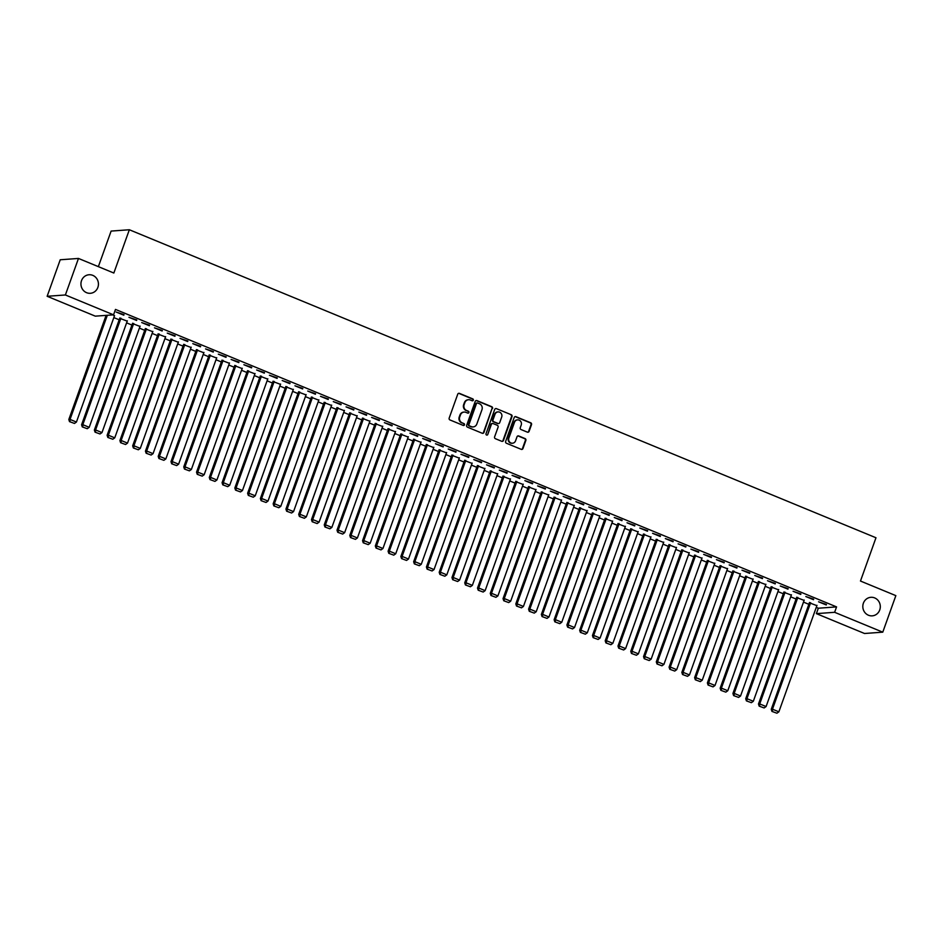 <?xml version="1.0" encoding="UTF-8"?>
<svg xmlns="http://www.w3.org/2000/svg" width="943" height="943" viewBox="0 0 943 943"><rect width="100%" height="100%" fill="white"/><g stroke="black" fill="none" stroke-linecap="round" stroke-linejoin="round"><path stroke-width="1.41" d="M473.327 400.174A1.002 0.943 85.8 0 0 472.785 398.889L459.465 393.384A1.426 1.344 85.8 0 0 457.732 394.198L449.174 418.103A1.426 1.344 85.8 0 0 449.952 419.941L463.272 425.434A1.002 0.943 85.8 0 0 464.486 424.869A1.002 0.943 85.8 0 0 463.932 423.584L462.211 422.865A4.562 4.291 85.8 0 1 459.724 416.971L460.432 414.979A4.562 4.291 85.8 0 1 465.972 412.374L467.693 413.093A1.002 0.943 85.8 0 0 468.907 412.527A1.002 0.943 85.8 0 0 468.365 411.231L466.632 410.523A4.562 4.291 85.8 0 1 464.145 404.618L464.864 402.626A4.562 4.291 85.8 0 1 470.392 400.032L472.113 400.74A1.002 0.943 85.8 0 0 473.327 400.174M472.266 400.787A1.002 0.943 85.8 0 0 472.29 398.924L458.97 393.42A1.426 1.344 85.8 0 0 458.64 393.337M463.426 425.493A1.002 0.943 85.8 0 0 463.449 423.619L462.211 422.865M467.846 413.14A1.002 0.943 85.8 0 0 467.869 411.266L466.632 410.523M863.387 603.202A9.289 8.735 85.8 0 0 872.24 615.85A9.289 8.735 85.8 0 0 879.736 609.944A9.289 8.735 85.8 0 0 870.884 597.308A9.289 8.735 85.8 0 0 863.387 603.202M81.511 280.66A9.289 8.735 85.8 0 0 90.351 293.297A9.289 8.735 85.8 0 0 97.86 287.403A9.289 8.735 85.8 0 0 89.007 274.755A9.289 8.735 85.8 0 0 81.511 280.66M527.373 432.153A1.426 1.344 85.8 0 0 529.106 431.34L531.51 424.633A1.426 1.344 85.8 0 0 530.732 422.794L515.939 416.688A1.426 1.344 85.8 0 0 514.206 417.501L505.648 441.395A1.426 1.344 85.8 0 0 506.426 443.245L521.22 449.339A1.426 1.344 85.8 0 0 522.952 448.538L525.852 440.44A1.426 1.344 85.8 0 0 525.074 438.589L518.744 435.972A1.426 1.344 85.8 0 0 517.012 436.786L515.573 440.805A3.807 3.583 85.8 0 1 512.497 443.222A3.807 3.583 85.8 0 1 508.866 438.035L514.501 422.299A3.807 3.583 85.8 0 1 517.577 419.883A3.807 3.583 85.8 0 1 521.208 425.069L520.265 427.698A1.426 1.344 85.8 0 0 521.043 429.536L527.373 432.153M816.273 607.375L818.324 608.223L836.559 606.891L115.482 309.422L113.537 314.832L95.302 316.153L47.15 296.291L65.385 294.97L113.537 314.832M836.559 606.891L834.626 612.302L882.778 632.164L864.531 633.496L816.379 613.634L834.626 612.302M47.15 296.291L60.222 259.773L78.469 258.441L113.844 273.034L129.344 229.75L875.976 537.758L860.476 581.041L895.85 595.634L882.778 632.164M78.469 258.441L65.385 294.97M492.517 408.555A1.426 1.344 85.8 0 0 491.739 406.704L476.946 400.598A1.426 1.344 85.8 0 0 475.225 401.412L466.667 425.317A1.426 1.344 85.8 0 0 467.445 427.155L482.238 433.261A1.426 1.344 85.8 0 0 483.959 432.448L492.022 408.59A1.426 1.344 85.8 0 0 491.244 406.739L476.451 400.634A1.426 1.344 85.8 0 0 476.121 400.551M496.442 408.649L511.236 414.743A1.426 1.344 85.8 0 1 512.014 416.594L503.456 440.487A1.426 1.344 85.8 0 1 501.723 441.3L495.393 438.695A1.426 1.344 85.8 0 1 494.615 436.845L498.093 427.155A1.426 1.344 85.8 0 0 497.315 425.305L493.106 423.572A1.426 1.344 85.8 0 0 491.386 424.385L487.767 434.475A1.002 0.943 85.8 0 1 486.965 435.112A1.002 0.943 85.8 0 1 486.01 433.756L494.71 409.451A1.426 1.344 85.8 0 1 496.442 408.649L511.236 414.743M129.344 229.75L111.109 231.082L98.367 266.645M813.491 599.701L805.829 596.542L813.679 599.182M804.108 600.385L796.611 597.52M787.947 589.163L780.285 586.004L788.136 588.644M778.564 589.846L771.068 586.982M762.404 578.625L754.742 575.466L762.592 578.106M753.021 579.308L745.524 576.456M736.86 568.087L729.198 564.928L737.049 567.568M727.477 568.77L719.98 565.918M711.317 557.561L703.655 554.39L711.505 557.03M701.934 558.244L694.437 555.38M685.773 547.023L678.111 543.852L685.962 546.492M676.39 547.706L668.893 544.842M660.23 536.484L652.568 533.314L660.418 535.954M650.847 537.168L643.35 534.304M634.686 525.946L627.024 522.776L634.875 525.416M625.303 526.63L617.806 523.766M609.143 515.408L601.481 512.249L609.331 514.89M599.772 516.092L592.263 513.228M583.599 504.87L575.937 501.711L583.788 504.352M574.228 505.554L566.719 502.69M558.056 494.332L550.394 491.173L558.244 493.814M548.685 495.016L541.176 492.152M532.512 483.794L524.85 480.635L532.701 483.276M523.141 484.478L515.632 481.614M506.969 473.256L499.307 470.097L507.157 472.738M497.598 473.94L490.089 471.076M481.425 462.718L473.763 459.559L481.614 462.2M472.054 463.402L464.545 460.538M455.882 452.18L448.22 449.021L456.07 451.662M446.51 452.864L439.002 450M430.338 441.642L422.676 438.483L430.527 441.124M420.967 442.326L413.458 439.462M404.795 431.104L397.133 427.945L404.983 430.586M395.423 431.788L387.915 428.924M379.251 420.566L371.589 417.407L379.44 420.048M369.88 421.25L362.371 418.386M353.719 410.028L346.046 406.869L353.896 409.51M344.336 410.712L336.828 407.847M328.176 399.49L320.502 396.331L328.353 398.972M318.793 400.174L311.284 397.309M302.632 388.952L294.959 385.793L302.809 388.433M293.249 389.636L285.741 386.771M277.089 378.414L269.415 375.255L277.266 377.895M267.706 379.098L260.197 376.245M251.545 367.876L243.883 364.717L251.722 367.357M242.162 368.56L234.654 365.707M226.002 357.338L218.34 354.179L226.179 356.819M216.619 358.022L209.11 355.169M200.458 346.812L192.796 343.641L200.647 346.281M191.075 347.495L183.567 344.631M174.915 336.274L167.253 333.103L175.103 335.743M165.532 336.957L158.023 334.093M149.371 325.736L141.709 322.565L149.56 325.205M139.988 326.419L132.48 323.555M123.828 315.198L116.166 312.039L124.016 314.667M112.901 314.879L114.445 315.881M113.832 317.591L119.172 319.795M126.598 322.86L131.937 325.064M139.375 328.129L144.715 330.333M152.141 333.398L157.481 335.602M164.919 338.667L170.259 340.871M177.685 343.936L183.025 346.14M190.462 349.205L195.802 351.409M203.228 354.474L208.568 356.678M216.006 359.743L221.346 361.947M228.772 365.012L234.112 367.216M241.549 370.281L246.889 372.485M254.315 375.55L259.655 377.754M267.093 380.819L272.433 383.023M279.859 386.088L285.199 388.292M292.636 391.357L297.976 393.561M305.402 396.626L310.742 398.83M318.18 401.895L323.52 404.099M330.946 407.164L336.286 409.368M343.724 412.433L349.063 414.637M356.489 417.702L361.829 419.906M369.267 422.971L374.607 425.175M382.033 428.24L387.373 430.432M394.811 433.509L400.15 435.701M407.576 438.778L412.916 440.97M420.354 444.047L425.694 446.239M433.12 449.316L438.46 451.508M445.898 454.573L451.237 456.777M458.663 459.842L464.003 462.046M471.441 465.111L476.781 467.315M484.207 470.38L489.547 472.584M496.985 475.649L502.324 477.853M509.75 480.918L515.09 483.122M522.528 486.187L527.868 488.391M535.294 491.456L540.634 493.661M548.06 496.725L553.411 498.93M560.837 501.994L566.177 504.199M573.603 507.263L578.943 509.468M586.381 512.532L591.721 514.737M599.147 517.801L604.487 520.006M611.924 523.07L617.264 525.275M624.69 528.339L630.03 530.544M637.468 533.608L642.808 535.813M650.234 538.877L655.574 541.082M663.012 544.146L668.351 546.351M675.777 549.415L681.117 551.62M688.555 554.684L693.895 556.889M701.321 559.953L706.661 562.158M714.099 565.222L719.438 567.427M726.864 570.491L732.204 572.696M739.642 575.76L744.982 577.965M752.408 581.029L757.748 583.234M765.186 586.298L770.525 588.503M777.951 591.567L783.291 593.772M790.729 596.836L796.069 599.041M803.495 602.106L808.835 604.31M127.222 321.15L119.714 318.286M136.594 320.467L128.932 317.296L136.782 319.936M152.754 331.688L145.257 328.824M162.137 331.005L154.475 327.834L162.326 330.474M178.298 342.226L170.801 339.362M187.681 341.543L180.019 338.372L187.869 341.012M203.841 352.765L196.344 349.9M213.224 352.081L205.562 348.91L213.413 351.55M229.385 363.291L221.888 360.438M238.768 362.607L231.106 359.448L238.956 362.088M254.928 373.829L247.431 370.976M264.311 373.145L256.649 369.986L264.5 372.626M280.472 384.367L272.975 381.502M289.855 383.683L282.193 380.524L290.043 383.164M306.015 394.905L298.518 392.04M315.398 394.221L307.736 391.062L315.587 393.702M331.559 405.443L324.062 402.578M340.942 404.759L333.28 401.6L341.13 404.241M357.102 415.981L349.605 413.117M366.485 415.297L358.823 412.138L366.674 414.779M382.646 426.519L375.149 423.655M392.029 425.835L384.367 422.676L392.217 425.317M408.189 437.057L400.692 434.193M417.572 436.373L409.91 433.214L417.761 435.855M433.733 447.595L426.236 444.731M443.116 446.911L435.454 443.752L443.304 446.393M459.276 458.133L451.78 455.269M468.659 457.449L460.997 454.29L468.848 456.931M484.82 468.671L477.323 465.807M494.203 467.987L486.541 464.828L494.391 467.469M510.363 479.209L502.855 476.345M519.746 478.525L512.084 475.366L519.935 478.007M535.907 489.747L528.398 486.883M545.29 489.063L537.628 485.904L545.478 488.545M561.45 500.285L553.942 497.421M570.833 499.601L563.171 496.442L571.022 499.083M586.994 510.823L579.485 507.959M596.377 510.139L588.715 506.98L596.565 509.621M612.537 521.361L605.029 518.497M621.92 520.677L614.258 517.518L622.109 520.147M638.081 531.899L630.572 529.035M647.464 531.215L639.802 528.045L647.652 530.685M663.624 542.437L656.116 539.573M673.007 541.754L665.345 538.583L673.196 541.223M689.168 552.975L681.659 550.111M698.551 552.292L690.889 549.121L698.728 551.761M714.711 563.501L707.203 560.649M724.094 562.818L716.432 559.659L724.271 562.299M740.255 574.039L732.746 571.187M749.638 573.356L741.976 570.197L749.815 572.837M765.799 584.577L758.29 581.725M775.181 583.894L767.508 580.735L775.358 583.375M791.342 595.116L783.833 592.251M800.725 594.432L793.051 591.273L800.902 593.913M816.886 605.654L809.377 602.789M826.268 604.97L818.595 601.811L826.445 604.451M818.324 608.223L816.379 613.634M468.294 399.761A4.562 4.291 85.8 0 0 464.369 402.661L464.864 402.626M466.148 410.559A4.562 4.291 85.8 0 1 463.65 404.653L464.369 402.661M463.873 412.103A4.562 4.291 85.8 0 0 459.948 415.014L460.432 414.979M461.716 422.9A4.562 4.291 85.8 0 1 459.229 417.006L459.948 415.014M482.568 433.344A1.426 1.344 85.8 0 0 483.464 432.483L492.022 408.59M477.665 403.026A1.002 0.943 85.8 0 0 476.451 403.592L468.942 424.574A1.002 0.943 85.8 0 0 469.484 425.871L471.3 426.613A4.562 4.291 85.8 0 0 476.84 424.02L481.967 409.686A4.562 4.291 85.8 0 0 479.48 403.781L477.665 403.026M477.017 403.015A1.002 0.943 85.8 0 0 475.956 403.639L476.451 403.592M472.914 426.931A4.562 4.291 85.8 0 1 470.805 426.649L468.989 425.906A1.002 0.943 85.8 0 1 468.447 424.609L475.956 403.639M502.053 441.395A1.426 1.344 85.8 0 0 502.961 440.522L511.519 416.629A1.426 1.344 85.8 0 0 510.741 414.779M492.293 423.525A1.426 1.344 85.8 0 0 490.89 424.421L487.767 434.475M501.688 417.101A3.807 3.583 85.8 0 0 498.057 411.914A3.807 3.583 85.8 0 0 494.981 414.331L493 419.871A1.426 1.344 85.8 0 0 493.778 421.721L497.975 423.454A1.426 1.344 85.8 0 0 499.707 422.641L501.688 417.101M497.81 411.938A3.807 3.583 85.8 0 0 494.486 414.366L494.981 414.331M498.305 423.537A1.426 1.344 85.8 0 1 497.48 423.49L493.283 421.757A1.426 1.344 85.8 0 1 492.505 419.906L494.486 414.366M517.33 419.906A3.807 3.583 85.8 0 0 514.006 422.334L514.501 422.299M512.249 443.234A3.807 3.583 85.8 0 1 508.371 438.071L514.006 422.334M521.55 449.434A1.426 1.344 85.8 0 0 522.457 448.573L525.357 440.475A1.426 1.344 85.8 0 0 524.579 438.625L518.249 436.02A1.426 1.344 85.8 0 0 517.919 435.925M527.703 432.236A1.426 1.344 85.8 0 0 528.61 431.375L531.015 424.668A1.426 1.344 85.8 0 0 530.237 422.829L515.444 416.723A1.426 1.344 85.8 0 0 515.114 416.629M106.099 315.375L68.815 419.505L70.041 419.411L107.325 315.28M114.563 315.563L76.43 422.051L74.473 423.442L69.511 421.627L74.473 423.442M70.006 421.592L70.041 419.411L76.43 422.051M69.511 421.627L68.815 419.505M119.832 317.968L81.581 424.774L82.819 424.68L120.94 318.192M127.329 320.832L89.208 427.32L87.251 428.7L82.277 426.896L87.251 428.7M82.772 426.861L82.819 424.68L89.208 427.32M82.277 426.896L81.581 424.774M132.598 323.237L94.359 430.043L95.585 429.949L133.717 323.461M140.106 326.101L101.974 432.589L100.017 433.969L95.054 432.165L100.017 433.969M95.549 432.13L95.585 429.949L101.974 432.589M95.054 432.165L94.359 430.043M145.375 328.506L107.125 435.312L108.362 435.218L146.483 328.73M152.872 331.37L114.751 437.847L112.795 439.238L107.82 437.434L112.795 439.238M108.315 437.399L108.362 435.218L114.751 437.847M107.82 437.434L107.125 435.312M158.141 333.775L119.902 440.581L121.128 440.487L159.261 333.999M165.65 336.639L127.517 443.116L125.56 444.507L120.598 442.703L125.56 444.507M121.093 442.668L121.128 440.487L127.517 443.116M120.598 442.703L119.902 440.581M170.907 339.044L132.668 445.85L133.906 445.756L172.027 339.268M178.416 341.908L140.295 448.385L138.326 449.776L133.364 447.972L138.326 449.776M133.859 447.937L133.906 445.756L140.295 448.385M133.364 447.972L132.668 445.85M183.685 344.313L145.446 451.119L146.672 451.025L184.804 344.537M191.193 347.177L153.061 453.654L151.104 455.045L146.141 453.241L151.104 455.045M146.637 453.206L146.672 451.025L153.061 453.654M146.141 453.241L145.446 451.119M196.45 349.582L158.212 456.388L159.45 456.294L197.57 349.806M203.959 352.446L165.838 458.923L163.87 460.314L158.907 458.51L163.87 460.314M159.402 458.475L159.45 456.294L165.838 458.923M158.907 458.51L158.212 456.388M209.228 354.851L170.989 461.646L172.215 461.563L210.348 355.075M216.737 357.703L178.604 464.192L176.647 465.583L171.685 463.779L176.647 465.583M172.18 463.744L172.215 461.563L178.604 464.192M171.685 463.779L170.989 461.646M221.994 360.12L183.755 466.915L184.993 466.832L223.114 360.344M229.503 362.972L191.37 469.461L189.413 470.852L184.451 469.048L189.413 470.852M184.946 469.013L184.993 466.832L191.37 469.461M184.451 469.048L183.755 466.915M234.772 365.389L196.533 472.184L197.759 472.101L235.891 365.613M242.28 368.241L204.148 474.73L202.191 476.121L197.228 474.317L202.191 476.121M197.724 474.282L197.759 472.101L204.148 474.73M197.228 474.317L196.533 472.184M247.537 370.658L209.299 477.453L210.537 477.37L248.657 370.882M255.046 373.511L216.914 479.999L214.957 481.39L209.994 479.586L214.957 481.39M210.489 479.551L210.537 477.37L216.914 479.999M209.994 479.586L209.299 477.453M260.315 375.927L222.077 482.722L223.302 482.639L261.435 376.151M267.824 378.78L229.691 485.268L227.734 486.659L222.772 484.855L227.734 486.659M223.267 484.82L223.302 482.639L229.691 485.268M222.772 484.855L222.077 482.722M273.081 381.184L234.842 487.991L236.08 487.908L274.201 381.42M280.59 384.049L242.457 490.537L240.5 491.928L235.538 490.124L240.5 491.928M236.033 490.089L236.08 487.908L242.457 490.537M235.538 490.124L234.842 487.991M285.859 386.453L247.62 493.26L248.846 493.177L286.978 386.689M293.367 389.318L255.235 495.806L253.278 497.197L248.315 495.393L253.278 497.197M248.811 495.358L248.846 493.177L255.235 495.806M248.315 495.393L247.62 493.26M298.625 391.722L260.386 498.529L261.624 498.446L299.744 391.958M306.133 394.587L268.001 501.075L266.044 502.466L261.081 500.662L266.044 502.466M261.576 500.627L261.624 498.446L268.001 501.075M261.081 500.662L260.386 498.529M311.402 396.991L273.164 503.798L274.389 503.715L312.522 397.227M318.899 399.856L280.778 506.344L278.822 507.735L273.859 505.931L278.822 507.735M274.354 505.896L274.389 503.715L280.778 506.344M273.859 505.931L273.164 503.798M324.168 402.26L285.929 509.067L287.167 508.984L325.288 402.496M331.677 405.125L293.544 511.613L291.587 513.004L286.625 511.2L291.587 513.004M287.12 511.165L287.167 508.984L293.544 511.613M286.625 511.2L285.929 509.067M336.946 407.529L298.707 514.336L299.933 514.253L338.065 407.765M344.443 410.394L306.322 516.882L304.365 518.273L299.402 516.469L304.365 518.273M299.898 516.434L299.933 514.253L306.322 516.882M299.402 516.469L298.707 514.336M349.712 412.798L311.473 519.605L312.711 519.522L350.831 413.034M357.22 415.663L319.088 522.151L317.131 523.542L312.168 521.738L317.131 523.542M312.663 521.703L312.711 519.522L319.088 522.151M312.168 521.738L311.473 519.605M362.489 418.067L324.251 524.874L325.476 524.791L363.609 418.303M369.986 420.932L331.865 527.42L329.909 528.811L324.946 527.007L329.909 528.811M325.441 526.972L325.476 524.791L331.865 527.42M324.946 527.007L324.251 524.874M375.255 423.336L337.016 530.143L338.254 530.06L376.375 423.572M382.764 426.201L344.631 532.689L342.674 534.08L337.712 532.276L342.674 534.08M338.207 532.241L338.254 530.06L344.631 532.689M337.712 532.276L337.016 530.143M388.033 428.605L349.794 535.412L351.02 535.329L389.153 428.841M395.53 431.47L357.409 537.958L355.452 539.349L350.49 537.545L355.452 539.349M350.985 537.51L351.02 535.329L357.409 537.958M350.49 537.545L349.794 535.412M400.799 433.874L362.56 540.681L363.798 540.587L401.918 434.11M408.307 436.739L370.175 543.227L368.218 544.618L363.255 542.814L368.218 544.618M363.75 542.767L363.798 540.587L370.175 543.227M363.255 542.814L362.56 540.681M413.576 439.143L375.326 545.95L376.563 545.856L414.696 439.379M421.073 442.008L382.952 548.496L380.996 549.887L376.033 548.072L380.996 549.887M376.528 548.036L376.563 545.856L382.952 548.496M376.033 548.072L375.326 545.95M426.342 444.412L388.103 551.219L389.341 551.125L427.462 444.648M433.851 447.277L395.718 553.765L393.761 555.156L388.799 553.341L393.761 555.156M389.294 553.305L389.341 551.125L395.718 553.765M388.799 553.341L388.103 551.219M439.12 449.681L400.869 556.488L402.107 556.394L440.24 449.917M446.617 452.546L408.496 559.034L406.539 560.425L401.577 558.61L406.539 560.425M402.06 558.574L402.107 556.394L408.496 559.034M401.577 558.61L400.869 556.488M451.886 454.95L413.647 561.757L414.873 561.663L453.005 455.186M459.394 457.815L421.262 564.303L419.305 565.694L414.342 563.879L419.305 565.694M414.837 563.843L414.873 561.663L421.262 564.303M414.342 563.879L413.647 561.757M464.663 460.219L426.413 567.026L427.651 566.932L465.783 460.443M472.16 463.084L434.039 569.572L432.083 570.963L427.12 569.148L432.083 570.963M427.603 569.112L427.651 566.932L434.039 569.572M427.12 569.148L426.413 567.026M477.429 465.488L439.19 572.295L440.416 572.201L478.549 465.712M484.938 468.353L446.805 574.841L444.848 576.232L439.886 574.417L444.848 576.232M440.381 574.381L440.416 572.201L446.805 574.841M439.886 574.417L439.19 572.295M490.207 470.757L451.956 577.564L453.194 577.47L491.327 470.981M497.704 473.622L459.583 580.11L457.626 581.501L452.664 579.686L457.626 581.501M453.147 579.65L453.194 577.47L459.583 580.11M452.664 579.686L451.956 577.564M502.973 476.026L464.734 582.833L465.96 582.739L504.092 476.25M510.481 478.891L472.349 585.379L470.392 586.77L465.429 584.955L470.392 586.77M465.925 584.919L465.96 582.739L472.349 585.379M465.429 584.955L464.734 582.833M515.75 481.295L477.5 588.102L478.738 588.008L516.87 481.519M523.247 484.16L485.126 590.648L483.17 592.039L478.207 590.224L483.17 592.039M478.69 590.188L478.738 588.008L485.126 590.648M478.207 590.224L477.5 588.102M528.516 486.564L490.277 593.371L491.503 593.277L529.636 486.788M536.025 489.429L497.892 595.917L495.935 597.308L490.973 595.493L495.935 597.308M491.468 595.457L491.503 593.277L497.892 595.917M490.973 595.493L490.277 593.371M541.294 491.833L503.043 598.64L504.281 598.546L542.402 492.057M548.791 494.698L510.67 601.186L508.713 602.577L503.751 600.762L508.713 602.577M504.234 600.726L504.281 598.546L510.67 601.186M503.751 600.762L503.043 598.64M554.06 497.102L515.821 603.909L517.047 603.815L555.179 497.326M561.568 499.967L523.436 606.455L521.479 607.846L516.516 606.031L521.479 607.846M517.012 605.995L517.047 603.815L523.436 606.455M516.516 606.031L515.821 603.909M566.837 502.371L528.587 609.178L529.825 609.084L567.945 502.595M574.334 505.236L536.213 611.724L534.257 613.115L529.294 611.3L534.257 613.115M529.777 611.264L529.825 609.084L536.213 611.724M529.294 611.3L528.587 609.178M579.603 507.64L541.365 614.447L542.59 614.353L580.723 507.864M587.112 510.505L548.979 616.993L547.023 618.384L542.06 616.569L547.023 618.384M542.555 616.533L542.59 614.353L548.979 616.993M542.06 616.569L541.365 614.447M592.381 512.909L554.13 619.716L555.368 619.622L593.489 513.133M599.878 515.774L561.757 622.262L559.8 623.653L554.838 621.838L559.8 623.653M555.321 621.802L555.368 619.622L561.757 622.262M554.838 621.838L554.13 619.716M605.147 518.178L566.908 624.985L568.134 624.891L606.266 518.402M612.655 521.043L574.523 627.531L572.566 628.922L567.603 627.107L572.566 628.922M568.099 627.071L568.134 624.891L574.523 627.531M567.603 627.107L566.908 624.985M617.924 523.448L579.674 630.254L580.912 630.16L619.032 523.671M625.421 526.312L587.3 632.8L585.344 634.179L580.369 632.376L585.344 634.179M580.864 632.34L580.912 630.16L587.3 632.8M580.369 632.376L579.674 630.254M630.69 528.717L592.452 635.523L593.677 635.429L631.81 528.94M638.199 531.581L600.066 638.069L598.11 639.448L593.147 637.645L598.11 639.448M593.642 637.609L593.677 635.429L600.066 638.069M593.147 637.645L592.452 635.523M643.468 533.986L605.217 640.792L606.455 640.698L644.576 534.209M650.965 536.85L612.844 643.326L610.875 644.717L605.913 642.914L610.875 644.717M606.408 642.878L606.455 640.698L612.844 643.326M605.913 642.914L605.217 640.792M656.234 539.255L617.995 646.061L619.221 645.967L657.354 539.479M663.742 542.119L625.61 648.595L623.653 649.986L618.691 648.183L623.653 649.986M619.186 648.147L619.221 645.967L625.61 648.595M618.691 648.183L617.995 646.061M669 544.524L630.761 651.33L631.999 651.236L670.119 544.748M676.508 547.388L638.387 653.864L636.419 655.255L631.456 653.452L636.419 655.255M631.951 653.416L631.999 651.236L638.387 653.864M631.456 653.452L630.761 651.33M681.777 549.793L643.539 656.599L644.764 656.505L682.897 550.017M689.286 552.657L651.153 659.133L649.197 660.524L644.234 658.721L649.197 660.524M644.729 658.685L644.764 656.505L651.153 659.133M644.234 658.721L643.539 656.599M694.543 555.062L656.304 661.868L657.542 661.774L695.663 555.286M702.052 557.926L663.919 664.402L661.962 665.793L657 663.99L661.962 665.793M657.495 663.955L657.542 661.774L663.919 664.402M657 663.99L656.304 661.868M707.321 560.331L669.082 667.125L670.308 667.043L708.441 560.555M714.829 563.183L676.697 669.671L674.74 671.062L669.778 669.259L674.74 671.062M670.273 669.224L670.308 667.043L676.697 669.671M669.778 669.259L669.082 667.125M720.087 565.6L681.848 672.394L683.086 672.312L721.206 565.824M727.595 568.452L689.463 674.94L687.506 676.331L682.543 674.528L687.506 676.331M683.038 674.493L683.086 672.312L689.463 674.94M682.543 674.528L681.848 672.394M732.864 570.869L694.626 677.663L695.851 677.581L733.984 571.093M740.373 573.721L702.24 680.209L700.284 681.6L695.321 679.797L700.284 681.6M695.816 679.762L695.851 677.581L702.24 680.209M695.321 679.797L694.626 677.663M745.63 576.138L707.391 682.932L708.629 682.85L746.75 576.362M753.139 578.99L715.006 685.478L713.049 686.869L708.087 685.066L713.049 686.869M708.582 685.031L708.629 682.85L715.006 685.478M708.087 685.066L707.391 682.932M758.408 581.407L720.169 688.201L721.395 688.119L759.528 581.631M765.916 584.259L727.784 690.747L725.827 692.138L720.865 690.335L725.827 692.138M721.36 690.3L721.395 688.119L727.784 690.747M720.865 690.335L720.169 688.201M771.174 586.664L732.935 693.47L734.173 693.388L772.293 586.9M778.682 589.528L740.55 696.017L738.593 697.407L733.63 695.604L738.593 697.407M734.125 695.569L734.173 693.388L740.55 696.017M733.63 695.604L732.935 693.47M783.951 591.933L745.713 698.739L746.939 698.657L785.071 592.169M791.448 594.797L753.327 701.286L751.371 702.676L746.408 700.873L751.371 702.676M746.903 700.838L746.939 698.657L753.327 701.286M746.408 700.873L745.713 698.739M796.717 597.202L758.478 704.008L759.716 703.926L797.837 597.438M804.226 600.066L766.093 706.555L764.136 707.945L759.174 706.142L764.136 707.945M759.669 706.107L759.716 703.926L766.093 706.555M759.174 706.142L758.478 704.008M809.495 602.471L771.256 709.277L772.482 709.195L810.615 602.707M816.992 605.335L778.871 711.824L776.914 713.214L771.952 711.411L776.914 713.214M772.447 711.376L772.482 709.195L778.871 711.824M771.952 711.411L771.256 709.277"/></g></svg>

